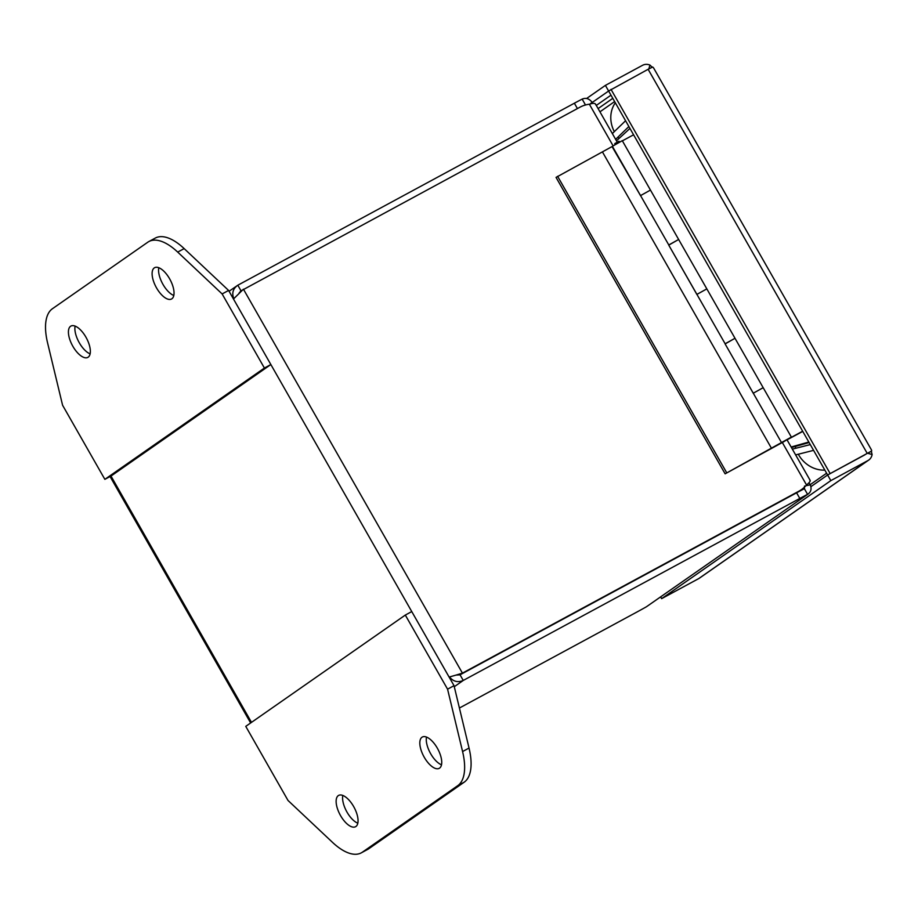 <?xml version="1.0" encoding="UTF-8"?>
<svg xmlns="http://www.w3.org/2000/svg" width="918" height="918" viewBox="0 0 918 918"><rect width="100%" height="100%" fill="white"/><g stroke="black" fill="none" stroke-linecap="round" stroke-linejoin="round"><path stroke-width="1.38" d="M826.613 473.218L810.181 484.681M460.044 674.799L456.108 675.074L462.431 673.135L798.97 491.141L460.044 674.799L462.431 673.135L243.431 289.193L233.757 298.729C231.669 293.037 233.023 288.539 237.831 285.211L574.37 103.218L577.422 108.576M241.136 290.799L239.093 293.06M456.016 675.109L460.044 674.822L796.595 492.817A31.992 1.446 -29.7 0 1 804.375 488.709L804.57 488.606M782.343 442.545L806.52 484.945A31.992 28.607 -124.9 0 1 801.448 489.615L799.062 491.279A31.992 28.607 -124.9 0 1 796.595 492.805L799.808 498.451A31.992 1.446 -29.7 0 1 807.588 494.343L804.375 488.709L804.512 486.047M574.37 103.218A31.992 1.446 150.3 0 1 582.15 99.11L585.363 104.744A31.992 1.446 150.3 0 0 584.032 105.432M460.044 674.822L463.257 680.445C457.887 682.762 453.297 681.592 449.499 676.968L456.108 675.074M229.064 291.27L237.831 285.211L241.032 290.845L579.969 107.188A31.992 28.607 -124.9 0 1 589.367 104.227L613.063 145.767M801.448 489.615A31.992 28.607 -124.9 0 1 798.97 491.141M584.686 105.214L586.556 104.721M454.272 686.721L463.257 680.445L799.808 498.451M459.402 708.03L637.207 611.87A31.992 1.446 -29.7 0 0 646.364 606.809L808.276 493.93L646.364 606.809M805.809 485.771L810.284 484.83C811.856 489.007 810.961 492.186 807.588 494.343M806.52 484.945C809.825 482.294 810.904 480.653 809.733 480.022M595.713 104.801C595.564 103.114 593.441 102.919 589.367 104.227M582.15 99.11C585.856 97.537 589.149 98.57 592.03 102.196L590.274 103.963M592.638 103.459A31.992 14.149 -135.2 0 0 592.03 102.196M810.284 484.83A31.992 13.403 -101.9 0 0 808.873 482.822M809.125 442.556L791.442 447.548M629.955 128.428L616.483 140.821L629.943 128.417M628.876 126.546L615.645 139.352M792.337 449.131L810.284 444.587M808.827 442.017L791.132 447.02M612.34 133.546L625.571 120.74M813.577 450.359L795.631 454.903M158.791 267.723A17.798 7.929 -118.4 0 0 162.991 284.419A17.798 7.929 -118.4 0 0 173.8 295.47M156.53 287.908A17.798 7.929 61.6 0 1 154.603 267.7A17.798 7.929 61.6 0 1 169.612 278.785A17.798 7.929 61.6 0 1 171.54 298.993A17.798 7.929 61.6 0 1 156.53 287.908M75.104 326.108A17.798 7.929 -118.4 0 0 79.304 342.793A17.798 7.929 -118.4 0 0 90.113 353.855M72.843 346.281A17.798 7.929 61.6 0 1 70.915 326.074A17.798 7.929 61.6 0 1 85.925 337.158A17.798 7.929 61.6 0 1 87.853 357.377A17.798 7.929 61.6 0 1 72.843 346.281M52.441 308.723A56.939 25.383 -118.4 0 0 47.575 342.873L62.585 405.24L104.859 479.345L264.407 368.049L222.133 293.944L177.702 252.094A56.939 25.383 -118.4 0 0 148.842 241.56A56.939 25.383 -118.4 0 0 147.752 242.237L52.441 308.723M222.133 293.944L228.593 290.444L184.162 248.606A56.939 25.383 -118.4 0 0 155.303 238.072L148.842 241.56M264.407 368.049L270.856 364.549L228.593 290.444M104.859 479.345L111.319 475.845L270.856 364.549M342.816 795.447A17.798 7.929 -118.4 0 0 347.004 812.132A17.798 7.929 -118.4 0 0 357.825 823.194M353.625 806.497A17.798 7.929 61.6 0 1 355.553 826.716A17.798 7.929 61.6 0 1 340.555 815.62A17.798 7.929 61.6 0 1 338.627 795.413A17.798 7.929 61.6 0 1 353.625 806.497M426.503 737.062A17.798 7.929 -118.4 0 0 430.691 753.758A17.798 7.929 -118.4 0 0 441.512 764.809M437.312 748.124A17.798 7.929 61.6 0 1 439.24 768.332A17.798 7.929 61.6 0 1 424.242 757.247A17.798 7.929 61.6 0 1 422.314 737.039A17.798 7.929 61.6 0 1 437.312 748.124M457.726 785.682A56.939 25.383 -118.4 0 0 462.58 751.544L447.571 689.177L405.308 615.071L245.76 726.367L288.022 800.473L332.454 842.311A56.939 25.383 -118.4 0 0 361.313 852.845A56.939 25.383 -118.4 0 0 362.415 852.168L457.726 785.682L464.175 782.193A56.939 25.383 -118.4 0 0 469.041 748.044L454.031 685.677L447.571 689.177M361.313 852.845L367.774 849.357A56.939 25.383 -118.4 0 0 368.864 848.68L464.175 782.193M405.308 615.071L411.757 611.572L454.031 685.677M788.436 438.838L784.19 441.191L788.436 438.838M619.443 142.026L619.007 141.246L614.762 143.61L614.991 144.562M786.841 439.951L802.768 431.403M790.857 437.519L786.864 439.997M763.168 387.683L734.997 338.283L725.105 343.929L781.539 442.637L791.362 437.094L725.128 473.826L783.892 441.65M725.14 343.975L753.288 393.329M669.211 244.727L678.643 239.472L668.752 245.117L725.174 343.825M668.774 245.175L696.923 294.529M725.576 343.527L735.008 338.283L622.278 140.672L612.386 146.318L668.82 245.026M725.128 473.826L556.044 177.392L612.042 146.582L640.569 195.718M633.581 134.785L622.381 140.844M802.665 431.219L790.891 437.576M650.46 190.072L641.039 195.316M706.826 288.883L697.393 294.127M791.362 437.094L763.179 387.683L753.758 392.938M557.605 176.302L726.689 472.736M602.495 152.021L771.579 448.466M786.382 440.078L783.88 441.65M781.62 442.717L785.383 440.629M864.745 454.903L827.623 474.985L871.698 450.967L871.446 449.877L653.616 67.966L652.698 67.014L648.119 69.286L608.623 91.031L827.623 474.985L864.963 454.789M592.179 102.483L608.68 90.985M871.274 451.208L872.1 454.525A9.788 8.755 -124.9 0 1 868.715 460.079A9.788 8.755 -124.9 0 1 867.958 460.549L830.836 480.619L827.623 474.985L810.892 486.666M608.611 91.02L605.398 85.385L642.52 65.316A9.788 8.755 -124.9 0 1 649.955 65.075L648.819 68.919M652.182 67.221L649.955 65.075M660.639 596.918L661.626 598.651L698.747 578.581A9.788 8.755 55.1 0 0 699.505 578.111L868.715 460.079M871.698 450.967L867.717 453.297L872.1 454.525M611.009 89.367L830.01 473.321M586.613 98.49L605.398 85.385M830.836 480.619L661.626 598.651M824.846 470.108A28.469 25.452 -124.9 0 1 798.58 454.731M795.791 448.259A28.469 25.452 -124.9 0 1 795.309 446.458M619.088 138.411A28.469 25.452 -124.9 0 1 617.952 137.115M614.314 131.641A28.469 25.452 -124.9 0 1 615.324 102.782M251.486 722.363L110.975 476.029M241.032 290.845L240.39 291.304M233.436 298.947L449.177 677.186M177.702 252.094L184.162 248.606M462.58 751.544L469.041 748.044M362.415 852.168L368.864 848.68M598.1 108.588L612.788 98.341M596.298 105.421L610.986 95.174M867.958 460.549L698.747 578.581M648.119 69.286L867.131 453.24M599.947 111.824L614.635 101.565M110.068 476.522L250.637 722.959M810.169 480.378L787.07 439.894M617.229 142.129L595.541 104.101"/></g></svg>
